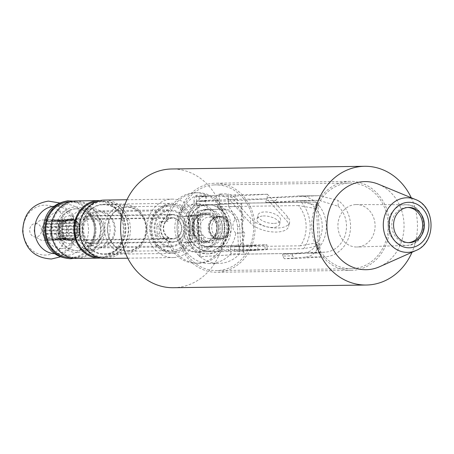 <?xml version="1.0" encoding="UTF-8"?>
<svg xmlns="http://www.w3.org/2000/svg" width="454" height="454" viewBox="0 0 454 454"><rect width="100%" height="100%" fill="white"/><g stroke="black" fill="none" stroke-linecap="round" stroke-linejoin="round"><path stroke-width="0.34" stroke-dasharray="2.27 1.7" d="M378.471 184.222A44.066 38.567 -90.8 0 1 404.043 225.122A44.066 38.567 -90.8 0 1 379.623 266.714M411.267 197.768A59.372 51.966 -90.8 0 1 417.374 222.681A59.372 51.966 -90.8 0 1 412.022 252.259M173.405 287.711A59.372 51.966 89.2 0 0 224.469 225.371A59.372 51.966 89.2 0 0 171.754 168.979M173.956 257.526A29.221 25.577 89.2 0 0 198.143 227.431A29.221 25.577 89.2 0 0 172.174 199.124A29.221 25.577 89.2 0 0 171.203 199.158A29.221 25.577 89.2 0 0 147.017 229.253A29.221 25.577 89.2 0 0 172.985 257.56A29.221 25.577 89.2 0 0 173.956 257.526M105.249 258.508A29.221 25.577 -90.8 0 0 106.219 258.474A29.221 25.577 89.2 0 0 130.4 228.379A29.221 25.577 89.2 0 0 104.431 200.066M105.271 257.412A28.148 24.641 -90.8 0 1 79.337 230.711A28.148 24.641 -90.8 0 1 102.615 201.184A28.148 24.641 89.2 0 1 128.544 227.891A28.148 24.641 89.2 0 1 105.271 257.412M105.254 257.095A27.83 24.357 89.2 0 0 128.289 228.436A27.83 24.357 89.2 0 0 103.557 201.474A27.83 24.357 89.2 0 0 102.632 201.508A27.83 24.357 89.2 0 0 79.598 230.167A27.83 24.357 89.2 0 0 104.329 257.129A27.83 24.357 89.2 0 0 105.254 257.095M97.099 257.106A27.83 24.357 89.2 0 0 99.398 257.197A27.83 24.357 89.2 0 0 100.317 257.163A27.83 24.357 89.2 0 0 123.352 228.504A27.83 24.357 89.2 0 0 98.62 201.542A27.83 24.357 89.2 0 0 97.695 201.576A27.83 24.357 89.2 0 0 96.327 201.695M99.755 200.628A28.755 25.169 -90.8 0 1 124.175 229.02A28.755 25.169 -90.8 0 1 100.561 258.076M76.527 258.445A28.755 25.169 89.2 0 0 77.486 258.411A28.755 25.169 89.2 0 0 101.287 228.793A28.755 25.169 89.2 0 0 75.727 200.935M77.441 257.48A27.83 24.357 89.2 0 0 100.476 228.822A27.83 24.357 89.2 0 0 75.744 201.86A27.83 24.357 89.2 0 0 74.819 201.894A27.83 24.357 89.2 0 0 51.784 230.553A27.83 24.357 89.2 0 0 76.516 257.514A27.83 24.357 89.2 0 0 77.441 257.48M70.171 257.6A27.83 24.357 89.2 0 0 70.461 257.6A27.83 24.357 89.2 0 0 71.386 257.566A27.83 24.357 89.2 0 0 94.421 228.907A27.83 24.357 89.2 0 0 69.683 201.945A27.83 24.357 89.2 0 0 69.394 201.951M72.929 201.15A28.818 25.225 -90.8 0 1 79.632 203.142A28.818 25.225 -90.8 0 1 95.295 229.423A28.818 25.225 -90.8 0 1 80.369 256.124A28.818 25.225 -90.8 0 1 73.724 258.303M409.241 242.674L407.448 242.697A17.627 15.425 89.2 0 1 391.779 225.627A17.627 15.425 89.2 0 1 406.37 207.472A17.627 15.425 -90.8 0 1 406.954 207.45A17.627 15.425 -90.8 0 1 407.851 207.467M408.345 242.657A17.627 15.425 -90.8 0 1 408.033 242.68A17.627 15.425 89.2 0 1 407.448 242.697M355.51 204.578A21.23 18.586 -90.8 0 1 356.504 204.55A21.23 18.586 -90.8 0 1 375.083 225.286A21.23 18.586 -90.8 0 1 357.508 246.987A21.23 18.586 -90.8 0 1 357.099 247.004A21.23 18.586 -90.8 0 1 337.941 226.608A21.23 18.586 -90.8 0 1 355.51 204.578M60.864 224.072L45.837 224.282A10.204 8.932 -90.8 0 1 46.399 223.43L46.433 224.128L63.781 224.032A10.204 8.932 89.2 0 0 62.8 226.245A10.204 8.932 89.2 0 0 62.527 227.267L62.039 227.63L59.343 227.664L59.61 227.306L44.583 227.516A10.204 8.932 -90.8 0 1 44.855 226.495L45.094 227.136L63.038 226.887L62.567 225.632L59.877 225.666A10.669 9.335 89.2 0 1 60.524 224.219L60.864 224.072A10.204 8.932 -90.8 0 1 61.426 223.22L61.625 222.551L63.191 222.528L64.315 222.517L64.343 223.181A10.204 8.932 89.2 0 0 63.781 224.032L63.214 224.18A10.669 9.335 89.2 0 0 62.567 225.632M62.039 227.63A10.669 9.335 89.2 0 0 61.863 229.247L62.26 229.73A10.204 8.932 89.2 0 0 62.312 230.802L62.68 230.246L62.26 229.73A10.204 8.932 89.2 0 1 62.527 227.267L63.038 226.887M45.094 227.136L44.583 227.516M60.524 224.219L62.096 224.197A10.669 9.335 89.2 0 0 61.449 225.649A10.669 9.335 -90.8 0 0 60.915 227.641A10.669 9.335 89.2 0 0 60.745 229.259A10.669 9.335 -90.8 0 0 60.842 231.347A10.669 9.335 89.2 0 0 61.165 232.936A10.669 9.335 -90.8 0 0 61.88 234.86A10.669 9.335 89.2 0 0 62.663 236.228A10.669 9.335 -90.8 0 0 63.912 237.76L62.34 237.782L62.085 237.124A10.204 8.932 -90.8 0 1 61.443 236.335L61.091 236.25A10.669 9.335 89.2 0 1 60.314 234.883L60.257 234.253A10.204 8.932 -90.8 0 1 59.888 233.265L59.593 232.959L62.289 232.919A10.669 9.335 89.2 0 1 61.965 231.33L62.312 230.802A10.204 8.932 89.2 0 0 62.805 233.225A10.204 8.932 89.2 0 0 63.174 234.213A10.204 8.932 89.2 0 0 64.36 236.296L61.091 236.25M62.34 237.782A10.669 9.335 89.2 0 0 63.481 238.764L66.738 238.583A10.204 8.932 89.2 0 0 67.578 239.071A10.204 8.932 89.2 0 0 69.655 239.803A10.204 8.932 89.2 0 0 70.586 239.933A10.204 8.932 89.2 0 0 71.335 239.962A10.204 8.932 89.2 0 0 71.675 239.95A10.204 8.932 89.2 0 0 72.759 239.808A10.204 8.932 89.2 0 0 73.673 239.57A10.204 8.932 89.2 0 0 75.67 238.605A10.204 8.932 89.2 0 0 76.459 238.027A10.204 8.932 89.2 0 0 78.043 236.335A10.204 8.932 89.2 0 0 78.61 235.478A10.204 8.932 89.2 0 0 79.592 233.271A10.204 8.932 89.2 0 0 79.864 232.244A10.204 8.932 89.2 0 0 80.125 229.781A10.204 8.932 89.2 0 0 80.074 228.708A10.204 8.932 89.2 0 0 79.586 226.291A10.204 8.932 89.2 0 0 79.217 225.303A10.204 8.932 89.2 0 0 78.031 223.215A10.204 8.932 89.2 0 0 77.39 222.432A10.204 8.932 89.2 0 0 75.648 220.933A10.204 8.932 89.2 0 0 74.814 220.445A10.204 8.932 89.2 0 0 72.736 219.713L73.219 219.35L70.529 219.39A10.669 9.335 89.2 0 1 71.897 219.867L71.897 220.485L56.869 220.695A10.204 8.932 -90.8 0 1 57.709 221.183L76.215 220.786L57.709 221.183M61.443 236.335L64.36 236.296A10.204 8.932 89.2 0 0 65.001 237.084L65.03 237.743L63.912 237.76A10.669 9.335 89.2 0 0 65.053 238.742A10.669 9.335 -90.8 0 0 66.681 239.695L65.109 239.718L64.661 239.11A10.204 8.932 -90.8 0 1 63.821 238.622L63.481 238.764M65.109 239.718A10.669 9.335 89.2 0 0 66.477 240.2L69.167 240.16A10.669 9.335 89.2 0 1 67.805 239.684L67.334 238.424L66.738 238.583A10.204 8.932 89.2 0 1 65.001 237.084L64.967 236.381M73.219 219.35A10.669 9.335 89.2 0 1 74.587 219.832L73.463 219.849A10.669 9.335 -90.8 0 1 75.097 220.797A10.669 9.335 89.2 0 1 76.238 221.785L74.666 221.807L74.473 222.471L59.446 222.681A10.204 8.932 -90.8 0 1 60.087 223.464L77.424 223.13L77.356 221.768L76.238 221.785A10.669 9.335 -90.8 0 1 77.486 223.317L78.604 223.3A10.669 9.335 89.2 0 1 79.388 224.668L78.264 224.685A10.669 9.335 -90.8 0 1 78.979 226.608L80.103 226.591A10.669 9.335 89.2 0 1 80.426 228.18L79.302 228.197A10.669 9.335 -90.8 0 1 79.405 230.286L80.523 230.269A10.669 9.335 89.2 0 1 80.352 231.886L79.229 231.903A10.669 9.335 -90.8 0 1 78.695 233.895A10.669 9.335 89.2 0 1 78.054 235.348L60.666 235.728A10.204 8.932 -90.8 0 1 60.098 236.585L60.064 235.887L78.009 235.637L79.172 235.331L78.054 235.348A10.669 9.335 -90.8 0 1 76.953 237.011A10.669 9.335 89.2 0 1 75.914 238.123L58.515 238.276A10.204 8.932 -90.8 0 1 57.726 238.855L57.902 238.185L75.914 238.123A10.669 9.335 -90.8 0 1 74.382 239.258L75.5 239.241A10.669 9.335 89.2 0 1 74.189 239.871L73.066 239.888A10.669 9.335 -90.8 0 1 71.284 240.353A10.669 9.335 -90.8 0 1 70.222 240.438A10.669 9.335 -90.8 0 1 69.859 240.438L68.293 240.455L67.669 239.973A10.204 8.932 -90.8 0 1 66.738 239.843L66.477 240.2M68.293 240.455A10.669 9.335 89.2 0 0 68.65 240.461A10.669 9.335 89.2 0 0 69.008 240.45A10.669 9.335 89.2 0 0 69.717 240.376L72.407 240.336A10.669 9.335 89.2 0 1 71.698 240.41A10.669 9.335 89.2 0 1 71.34 240.421L172.73 239.008A10.669 9.335 89.2 0 0 173.082 238.997A10.669 9.335 89.2 0 0 181.912 228.01A10.669 9.335 89.2 0 0 172.429 217.676A10.669 9.335 89.2 0 0 172.077 217.687A10.669 9.335 89.2 0 0 163.247 228.674A10.669 9.335 89.2 0 0 172.73 239.008M70.728 243.667A13.915 12.179 -90.8 0 1 57.913 230.467A13.915 12.179 -90.8 0 1 69.417 215.877A13.915 12.179 -90.8 0 1 82.236 229.077A13.915 12.179 -90.8 0 1 70.728 243.667M68.713 219.129A10.669 9.335 89.2 0 0 68.355 219.129A10.669 9.335 89.2 0 0 67.998 219.14A10.669 9.335 89.2 0 0 67.288 219.208L68.86 219.191A10.669 9.335 -90.8 0 1 69.922 219.106A10.669 9.335 -90.8 0 1 70.285 219.106L68.713 219.129L68.889 219.617L53.856 219.827A10.204 8.932 -90.8 0 1 54.792 219.963L54.276 220.343L72.22 220.094L72.736 219.713A10.204 8.932 89.2 0 0 71.8 219.577L72.22 220.094M65.802 219.98L50.774 220.19A10.204 8.932 -90.8 0 1 51.688 219.952L51.319 220.508L69.263 220.258L69.632 219.702A10.204 8.932 89.2 0 0 68.719 219.94L65.507 219.674L65.802 219.98A10.204 8.932 -90.8 0 1 66.715 219.742L67.288 219.208M65.507 219.674A10.669 9.335 89.2 0 0 64.196 220.309L66.886 220.275L66.721 220.905A10.204 8.932 89.2 0 0 65.932 221.49L65.353 221.404A10.669 9.335 89.2 0 0 64.315 222.517M65.353 221.404L63.015 221.529A10.204 8.932 -90.8 0 1 63.804 220.945L64.196 220.309M62.663 221.444A10.669 9.335 89.2 0 0 61.625 222.551M59.61 227.306A10.204 8.932 -90.8 0 1 59.883 226.285L59.877 225.666M59.343 227.664A10.669 9.335 89.2 0 0 59.173 229.281L61.863 229.247M61.965 231.33L59.275 231.37L59.395 230.842A10.204 8.932 -90.8 0 1 59.349 229.769L59.173 229.281M59.275 231.37A10.669 9.335 89.2 0 0 59.593 232.959M71.897 220.485A10.204 8.932 -90.8 0 1 72.736 220.973M74.473 222.471A10.204 8.932 -90.8 0 1 75.114 223.254L60.087 223.464M76.692 224.707A10.669 9.335 89.2 0 0 75.914 223.334L77.486 223.317A10.669 9.335 89.2 0 1 78.264 224.685L76.692 224.707L76.3 225.343L61.273 225.553A10.204 8.932 -90.8 0 1 61.642 226.54L61.091 226.223L79.036 225.973L80.103 226.591M76.3 225.343A10.204 8.932 -90.8 0 1 76.669 226.33L61.642 226.54M77.73 228.22A10.669 9.335 89.2 0 0 77.413 226.631L78.979 226.608A10.669 9.335 89.2 0 1 79.302 228.197L77.73 228.22L77.157 228.754L62.13 228.958A10.204 8.932 -90.8 0 1 62.181 230.03L61.761 229.52L79.705 229.27L80.523 230.269M77.157 228.754A10.204 8.932 -90.8 0 1 77.208 229.82L62.181 230.03M77.662 231.92A10.669 9.335 89.2 0 0 77.833 230.303L79.405 230.286A10.669 9.335 89.2 0 1 79.229 231.903L76.947 232.283L61.92 232.493A10.204 8.932 -90.8 0 1 61.648 233.521L61.409 232.874L79.354 232.624L79.819 233.884A10.669 9.335 89.2 0 1 79.172 235.331M76.947 232.283A10.204 8.932 -90.8 0 1 76.675 233.311L61.648 233.521M75.693 235.518A10.204 8.932 -90.8 0 1 75.126 236.375L60.098 236.585M73.542 238.066A10.204 8.932 -90.8 0 1 72.753 238.645L57.726 238.855M71.499 239.911A10.669 9.335 89.2 0 0 72.81 239.275L74.382 239.258A10.669 9.335 89.2 0 1 73.066 239.888L55.729 239.82A10.204 8.932 -90.8 0 1 54.815 240.058L55.178 239.502L73.122 239.252L72.407 240.336M70.756 239.61A10.204 8.932 -90.8 0 1 69.842 239.848L54.815 240.058M68.889 219.617A10.204 8.932 -90.8 0 1 69.82 219.753L54.792 219.963M62.085 237.124L47.057 237.334A10.204 8.932 -90.8 0 1 46.416 236.545M59.888 233.265L44.861 233.475L45.406 233.793L45.23 234.463A10.204 8.932 -90.8 0 1 44.861 233.475M60.257 234.253L45.23 234.463M59.395 230.842L44.367 231.052A10.204 8.932 -90.8 0 1 44.316 229.979L44.736 230.496L62.68 230.246M59.349 229.769L44.316 229.979M64.661 239.11L49.634 239.32A10.204 8.932 -90.8 0 1 48.794 238.832L67.334 238.424M63.821 238.622L48.794 238.832M67.669 239.973L52.641 240.183A10.204 8.932 -90.8 0 1 51.711 240.053L52.221 239.672L70.166 239.423L69.167 240.16M66.738 239.843L51.711 240.053M66.715 219.742L51.688 219.952M63.015 221.529L47.988 221.739A10.204 8.932 -90.8 0 1 48.777 221.155L48.595 221.824L66.539 221.575L66.721 220.905A10.204 8.932 89.2 0 1 68.719 219.94L69.263 220.258M63.804 220.945L48.777 221.155M61.426 223.22L46.399 223.43M59.883 226.285L44.855 226.495M69.842 239.848L69.717 240.376M72.753 238.645L72.81 239.275M74.343 238.146A10.669 9.335 89.2 0 0 75.381 237.033L78.077 236.999L78.009 235.637M75.126 236.375L75.381 237.033M76.482 235.371A10.669 9.335 89.2 0 0 77.129 233.918L79.819 233.884M76.675 233.311L77.129 233.918M77.208 229.82L77.833 230.303M76.669 226.33L77.413 226.631M75.114 223.254L75.914 223.334M74.666 221.807A10.669 9.335 89.2 0 0 73.525 220.82M69.82 219.753L70.529 219.39M54.276 220.343L53.856 219.827M71.897 219.867L73.463 219.849A10.669 9.335 89.2 0 0 72.101 219.367A10.669 9.335 -90.8 0 0 70.285 219.106L71.409 219.095L71.8 219.577A10.204 8.932 89.2 0 0 71.051 219.554A10.204 8.932 89.2 0 0 70.716 219.566A10.204 8.932 89.2 0 0 69.632 219.702L69.978 219.174L68.86 219.191A10.669 9.335 -90.8 0 0 67.079 219.657A10.669 9.335 89.2 0 0 65.768 220.286A10.669 9.335 -90.8 0 0 64.235 221.421A10.669 9.335 89.2 0 0 63.191 222.528A10.669 9.335 -90.8 0 0 62.096 224.197L63.214 224.18M51.319 220.508L50.774 220.19M48.595 221.824L47.988 221.739M64.377 223.879L64.343 223.181A10.204 8.932 89.2 0 1 65.932 221.49L66.539 221.575M46.433 224.128L45.837 224.282M172.1 218.153A10.204 8.932 89.2 0 0 163.656 228.663A10.204 8.932 89.2 0 0 172.724 238.549A10.204 8.932 89.2 0 0 173.059 238.537A10.204 8.932 89.2 0 0 181.504 228.027A10.204 8.932 89.2 0 0 172.435 218.141A10.204 8.932 89.2 0 0 172.1 218.153M67.805 239.684L66.681 239.695A10.669 9.335 89.2 0 0 68.049 240.177A10.669 9.335 -90.8 0 0 69.859 240.438L70.983 240.421L70.166 239.423M70.983 240.421A10.669 9.335 89.2 0 0 71.34 240.421M77.032 238.106A10.669 9.335 89.2 0 0 78.077 236.999M77.356 221.768A10.669 9.335 89.2 0 0 76.215 220.786M71.409 219.095A10.669 9.335 89.2 0 0 71.045 219.089A10.669 9.335 89.2 0 0 70.693 219.1A10.669 9.335 89.2 0 0 69.978 219.174M68.202 219.64A10.669 9.335 89.2 0 0 66.886 220.275M60.314 234.883L63.004 234.843A10.669 9.335 89.2 0 0 63.781 236.216M65.03 237.743A10.669 9.335 89.2 0 0 66.171 238.73M52.221 239.672L52.641 240.183M55.178 239.502L55.729 239.82M74.189 239.871L73.122 239.252M75.846 237.936L75.5 239.241M57.902 238.185L58.515 238.276M60.064 235.887L60.666 235.728M61.409 232.874L61.92 232.493M80.352 231.886L79.354 232.624M61.761 229.52L62.13 228.958M80.426 228.18L79.705 229.27M61.091 226.223L61.273 225.553M79.388 224.668L79.036 225.973M77.424 223.13L78.604 223.3M59.48 223.379L59.446 222.681M63.004 234.843L63.35 233.543L45.406 233.793M63.35 233.543L62.289 232.919M44.736 230.496L44.367 231.052M49.39 238.673L49.634 239.32M47.023 236.63L47.057 237.334M74.587 219.832L75.052 221.087M57.108 221.336L56.869 220.695M50.525 219.844A10.204 8.932 -90.8 0 1 50.865 219.832A10.204 8.932 -90.8 0 1 59.934 229.718A10.204 8.932 -90.8 0 1 51.489 240.228A10.204 8.932 -90.8 0 1 51.149 240.24A10.204 8.932 -90.8 0 1 42.08 230.354A10.204 8.932 -90.8 0 1 50.525 219.844M42.676 219.957A10.204 8.932 -90.8 0 1 43.017 219.946A10.204 8.932 -90.8 0 1 52.085 229.826A10.204 8.932 -90.8 0 1 43.635 240.336A10.204 8.932 -90.8 0 1 43.3 240.348A10.204 8.932 -90.8 0 1 34.232 230.467A10.204 8.932 -90.8 0 1 42.676 219.957M171.924 214.447A13.915 12.179 89.2 0 0 160.41 228.776A13.915 12.179 89.2 0 0 172.775 242.26A13.915 12.179 89.2 0 0 173.235 242.243A13.915 12.179 89.2 0 0 184.75 227.908A13.915 12.179 89.2 0 0 172.384 214.43A13.915 12.179 89.2 0 0 171.924 214.447M171.947 214.912A13.45 11.776 89.2 0 0 160.812 228.765A13.45 11.776 89.2 0 0 172.77 241.795A13.45 11.776 89.2 0 0 173.212 241.778A13.45 11.776 89.2 0 0 184.347 227.925A13.45 11.776 89.2 0 0 172.389 214.895A13.45 11.776 89.2 0 0 171.947 214.912M92.485 243.367A13.915 12.179 -90.8 0 1 92.026 243.384A13.915 12.179 -90.8 0 1 79.66 229.9A13.915 12.179 -90.8 0 1 91.175 215.571A13.915 12.179 -90.8 0 1 91.634 215.554A13.915 12.179 -90.8 0 1 104 229.037A13.915 12.179 -90.8 0 1 92.485 243.367M92.815 250.313A20.873 18.268 89.2 0 0 110.089 228.816A20.873 18.268 89.2 0 0 91.538 208.596A20.873 18.268 89.2 0 0 90.845 208.624A20.873 18.268 89.2 0 0 73.571 230.121A20.873 18.268 89.2 0 0 92.122 250.341A20.873 18.268 89.2 0 0 92.815 250.313M87.656 250.387A20.873 18.268 89.2 0 0 104.931 228.89A20.873 18.268 89.2 0 0 86.379 208.67A20.873 18.268 89.2 0 0 85.687 208.692A20.873 18.268 89.2 0 0 68.412 230.189A20.873 18.268 89.2 0 0 86.964 250.409A20.873 18.268 89.2 0 0 87.656 250.387M88.15 213.295A16.236 14.21 -90.8 0 1 103.103 228.697A16.236 14.21 -90.8 0 1 89.676 245.722A16.236 14.21 89.2 0 1 74.723 230.32A16.236 14.21 89.2 0 1 88.15 213.295M88.28 216.076A13.45 11.776 89.2 0 0 77.146 229.928A13.45 11.776 89.2 0 0 89.103 242.958A13.45 11.776 89.2 0 0 89.546 242.941A13.45 11.776 89.2 0 0 100.68 229.088A13.45 11.776 89.2 0 0 88.729 216.059A13.45 11.776 89.2 0 0 88.28 216.076M77.197 252.384A22.728 19.891 -90.8 0 1 56.262 230.825A22.728 19.891 -90.8 0 1 75.058 206.99A22.728 19.891 -90.8 0 1 95.993 228.549A22.728 19.891 -90.8 0 1 77.197 252.384M76.045 208.829A20.873 18.268 89.2 0 0 58.77 230.326A20.873 18.268 89.2 0 0 77.316 250.546A20.873 18.268 89.2 0 0 78.009 250.523A20.873 18.268 89.2 0 0 95.283 229.026A20.873 18.268 89.2 0 0 76.737 208.806A20.873 18.268 89.2 0 0 76.045 208.829M75.148 208.84A20.873 18.268 89.2 0 0 57.868 230.337A20.873 18.268 89.2 0 0 76.42 250.557A20.873 18.268 89.2 0 0 77.112 250.534A20.873 18.268 89.2 0 0 94.387 229.037A20.873 18.268 89.2 0 0 75.841 208.817A20.873 18.268 89.2 0 0 75.148 208.84M217.858 195.254A4.636 2.242 -93.3 0 1 217.909 195.254L267.417 194.244L267.037 198.886L286.553 220.661A20.873 9.466 13 0 1 288.642 226.415A20.873 9.466 13 0 1 272.008 231.886A20.873 9.466 13 0 1 250.063 222.755L230.547 200.98L199.255 201.411L206.553 200.997L196.236 201.139L235.739 199.323L267.037 198.886L230.547 200.98L230.933 196.338L199.034 196.781L206.332 196.366L196.014 196.508A4.636 2.242 86.7 0 0 195.969 196.508L217.858 195.254A4.636 2.242 -93.3 0 0 215.883 199.919L193.989 201.173A4.636 2.242 86.7 0 1 195.969 196.508M267.417 194.244L287.484 216.632A20.873 9.466 -167 0 1 289.578 222.386A20.873 9.466 -167 0 1 272.939 227.857A20.873 9.466 -167 0 1 251 218.726L230.933 196.338L267.417 194.244M263.178 215.985A11.594 5.261 -167 0 1 274.755 218.459A11.594 5.261 -167 0 1 279.607 224.321A11.594 5.261 -167 0 1 273.439 227.431A11.594 5.261 -167 0 1 261.862 224.957A11.594 5.261 -167 0 1 257.009 219.095A11.594 5.261 -167 0 1 263.178 215.985M235.524 194.692L235.739 199.323M274.369 223.402A11.594 5.261 13 0 0 280.538 220.292A11.594 5.261 13 0 0 275.686 214.43A11.594 5.261 13 0 0 264.109 211.956A11.594 5.261 13 0 0 257.946 215.065A11.594 5.261 13 0 0 262.792 220.928A11.594 5.261 13 0 0 274.369 223.402M199.034 196.781L199.255 201.411M206.332 196.366L206.553 200.997M193.989 201.173L194.21 205.776L196.451 205.741L196.236 201.139M194.21 205.776A25.974 22.734 89.2 0 0 184.415 235.121A25.974 22.734 89.2 0 0 206.587 253.848L208.829 253.814A25.974 22.734 -90.8 0 0 230.672 233.521A25.974 22.734 -90.8 0 0 218.34 204.487L218.124 199.885M208.829 253.814A25.974 22.734 -90.8 0 1 186.656 235.087A25.974 22.734 -90.8 0 1 196.451 205.741M207.376 204.68A23.194 20.299 89.2 0 0 188.183 228.566A23.194 20.299 89.2 0 0 208.789 251.034A23.194 20.299 89.2 0 0 209.561 251.005A23.194 20.299 89.2 0 0 228.754 227.119A23.194 20.299 89.2 0 0 208.148 204.652A23.194 20.299 89.2 0 0 207.376 204.68M218.34 204.487L216.098 204.521L215.883 199.919M228.226 195.107L228.441 199.743M206.587 253.848A25.974 22.734 89.2 0 0 228.43 233.555A25.974 22.734 89.2 0 0 216.098 204.521M205.35 209.345A18.552 16.242 -90.8 0 1 205.968 209.322A18.552 16.242 -90.8 0 1 222.454 227.295A18.552 16.242 -90.8 0 1 207.098 246.403A18.552 16.242 -90.8 0 1 206.485 246.426A18.552 16.242 -90.8 0 1 189.993 228.453A18.552 16.242 -90.8 0 1 205.35 209.345M207.143 209.322A18.552 16.242 -90.8 0 1 207.762 209.3A18.552 16.242 -90.8 0 1 224.248 227.272A18.552 16.242 -90.8 0 1 208.891 246.38A18.552 16.242 -90.8 0 1 208.278 246.403A18.552 16.242 -90.8 0 1 191.792 228.43A18.552 16.242 -90.8 0 1 207.143 209.322M209.112 251.011A23.194 20.299 89.2 0 0 228.305 227.125A23.194 20.299 89.2 0 0 207.694 204.663A23.194 20.299 89.2 0 0 206.928 204.686A23.194 20.299 89.2 0 0 187.735 228.572A23.194 20.299 89.2 0 0 208.341 251.039A23.194 20.299 89.2 0 0 209.112 251.011M99.88 247.901A18.552 16.242 89.2 0 0 115.237 228.793A18.552 16.242 89.2 0 0 98.751 210.815A18.552 16.242 89.2 0 0 98.132 210.838A18.552 16.242 89.2 0 0 82.776 229.945A18.552 16.242 89.2 0 0 99.267 247.918A18.552 16.242 89.2 0 0 99.88 247.901M99.84 246.97A17.627 15.425 89.2 0 0 114.425 228.822A17.627 15.425 89.2 0 0 98.762 211.746A17.627 15.425 89.2 0 0 98.177 211.763A17.627 15.425 89.2 0 0 83.587 229.917A17.627 15.425 89.2 0 0 99.256 246.993A17.627 15.425 89.2 0 0 99.84 246.97M171.169 245.977A17.627 15.425 89.2 0 0 185.754 227.829A17.627 15.425 89.2 0 0 170.091 210.752A17.627 15.425 89.2 0 0 169.507 210.769A17.627 15.425 89.2 0 0 154.916 228.924A17.627 15.425 89.2 0 0 170.585 246A17.627 15.425 89.2 0 0 171.169 245.977M171.209 246.902A18.552 16.242 89.2 0 0 186.566 227.794A18.552 16.242 89.2 0 0 170.08 209.822A18.552 16.242 89.2 0 0 169.461 209.844A18.552 16.242 89.2 0 0 154.105 228.952A18.552 16.242 89.2 0 0 170.596 246.925A18.552 16.242 89.2 0 0 171.209 246.902M171.385 250.608A22.263 19.488 89.2 0 0 189.812 227.681A22.263 19.488 89.2 0 0 170.029 206.11A22.263 19.488 89.2 0 0 169.285 206.139A22.263 19.488 89.2 0 0 150.859 229.066A22.263 19.488 89.2 0 0 170.647 250.636A22.263 19.488 89.2 0 0 171.385 250.608M127.869 251.215A22.263 19.488 89.2 0 0 146.296 228.288A22.263 19.488 89.2 0 0 126.513 206.718A22.263 19.488 89.2 0 0 125.775 206.746A22.263 19.488 89.2 0 0 107.348 229.673A22.263 19.488 89.2 0 0 127.131 251.244A22.263 19.488 89.2 0 0 127.869 251.215M149.661 229.559A23.653 20.702 89.2 0 0 170.159 252.027A23.653 20.702 89.2 0 0 191.015 227.187A23.653 20.702 89.2 0 0 169.501 204.737A23.653 20.702 89.2 0 0 149.661 229.559M193.308 227.153A23.716 20.759 -90.8 0 1 172.401 252.061A23.716 20.759 -90.8 0 1 151.852 229.531A23.716 20.759 -90.8 0 1 171.743 204.641A23.716 20.759 -90.8 0 1 193.308 227.153M173.757 253.36A25.049 21.923 89.2 0 0 194.488 227.562A25.049 21.923 89.2 0 0 172.231 203.301A25.049 21.923 89.2 0 0 171.402 203.33A25.049 21.923 89.2 0 0 150.671 229.122A25.049 21.923 89.2 0 0 172.929 253.389A25.049 21.923 89.2 0 0 173.757 253.36M105.124 254.314A25.049 21.923 89.2 0 0 125.854 228.521A25.049 21.923 89.2 0 0 103.591 204.255A25.049 21.923 89.2 0 0 102.763 204.283A25.049 21.923 89.2 0 0 82.032 230.082A25.049 21.923 89.2 0 0 104.289 254.342A25.049 21.923 89.2 0 0 105.124 254.314M102.786 204.748A24.584 21.52 89.2 0 0 82.446 230.286A24.584 21.52 89.2 0 0 104.67 253.871A24.584 21.52 89.2 0 0 105.101 253.854A24.584 21.52 89.2 0 0 125.452 228.754A24.584 21.52 89.2 0 0 103.983 204.72A24.584 21.52 89.2 0 0 102.786 204.748M125.73 204.856A24.141 21.134 89.2 0 1 146.812 228.458A24.141 21.134 89.2 0 1 126.825 253.111A24.141 21.134 -90.8 0 1 126.399 253.128A24.141 21.134 -90.8 0 1 104.579 229.962A24.141 21.134 -90.8 0 1 124.549 204.885A24.141 21.134 89.2 0 1 125.73 204.856L103.983 204.72M127.846 250.756A21.798 19.079 89.2 0 0 145.876 227.891A21.798 19.079 89.2 0 0 125.798 207.211A21.798 19.079 89.2 0 0 107.768 230.076A21.798 19.079 89.2 0 0 127.846 250.756M305.763 257.083C309.917 256.765 313.629 254.393 316.898 249.967A30.611 26.797 89.2 0 0 320.632 245.535L317.437 242.663A25.974 22.734 89.2 0 0 322.238 225.275A25.974 22.734 89.2 0 0 315.825 208.528L318.736 205.304A30.611 26.797 89.2 0 0 299.107 195.963A30.611 26.797 89.2 0 0 298.091 196.003L267.639 197.745L278.098 197.603L275.663 200.503L275.748 202.353L319.031 200.328L338.264 206.298L337.986 200.356A30.611 26.797 -90.8 0 1 350.516 224.702A30.611 26.797 -90.8 0 1 325.2 256.811L305.763 257.083L284.295 258.701L294.742 258.559L325.2 256.811M298.091 196.003L317.692 195.725L278.098 197.603M284.295 258.701L282.768 256.028L292.637 255.891A46.382 40.599 89.2 0 0 294.742 258.559M267.639 197.745A46.382 40.599 89.2 0 0 265.794 200.64L275.663 200.503M282.768 256.028L282.683 254.178L305.542 252.452C309.895 252.112 313.583 249.229 316.608 243.804L316.898 249.967M338.264 206.298A25.974 22.734 89.2 0 1 346.464 224.934A25.974 22.734 89.2 0 1 324.985 252.18L292.552 254.036L292.637 255.891M292.552 254.036L282.683 254.178M317.914 200.362L298.312 200.634A25.974 22.734 -90.8 0 1 299.175 200.606A25.974 22.734 -90.8 0 1 315.825 208.528L298.55 205.588A30.611 26.797 89.2 0 1 306.104 225.32A30.611 26.797 89.2 0 1 300.446 245.818L317.437 242.663A25.974 22.734 -90.8 0 1 316.608 243.804M220.264 203.494L301.462 202.365L318.736 205.304A30.611 26.797 -90.8 0 1 326.29 225.042A30.611 26.797 -90.8 0 1 320.632 245.535L303.647 248.69L222.449 249.819A35.253 30.855 -90.8 0 1 198.642 263.235A35.253 30.855 -90.8 0 1 168.61 238.044L166.368 238.072A35.253 30.855 89.2 0 0 196.4 263.269A35.253 30.855 89.2 0 0 226.716 226.251A35.253 30.855 89.2 0 0 195.419 192.768A35.253 30.855 89.2 0 0 165.579 221.393L167.821 221.365A35.253 30.855 -90.8 0 1 197.66 192.74A35.253 30.855 -90.8 0 1 220.264 203.494L217.352 206.718A30.611 26.797 -90.8 0 1 224.906 226.455A30.611 26.797 -90.8 0 1 219.248 246.948L222.449 249.819M317.692 195.725L319.014 195.685L337.986 200.356M298.312 200.634L265.879 202.49L265.794 200.64M275.748 202.353L265.879 202.49M298.55 205.588L217.352 206.718M300.446 245.818L219.248 246.948M301.462 202.365A35.253 30.855 -90.8 0 1 310.161 225.093A35.253 30.855 -90.8 0 1 303.647 248.69M168.61 238.044L163.678 238.322A4.636 4.058 -90.8 0 1 163.525 238.327A4.636 4.058 -90.8 0 1 159.405 233.923L159.059 226.512A4.636 4.058 -90.8 0 1 162.89 221.648L160.648 221.677A4.636 4.058 89.2 0 0 156.812 226.546L157.163 233.958A4.636 4.058 89.2 0 0 161.284 238.361A4.636 4.058 89.2 0 0 161.437 238.356L166.368 238.072M160.648 221.677L165.579 221.393M216.989 226.813A24.119 21.111 -90.8 0 1 196.242 252.135A24.119 21.111 -90.8 0 1 174.824 229.225A24.119 21.111 -90.8 0 1 195.572 203.903A24.119 21.111 -90.8 0 1 216.989 226.813M167.821 221.365L162.89 221.648M219.231 226.779A24.119 21.111 89.2 0 0 197.813 203.869A24.119 21.111 89.2 0 0 177.071 229.196A24.119 21.111 89.2 0 0 198.489 252.106A24.119 21.111 89.2 0 0 219.231 226.779M189.868 242.345L180.896 242.47L189.704 241.965L188.484 216.025L179.676 216.53A35.713 31.258 89.2 0 1 196.446 195.254L205.418 195.129A35.713 31.258 -90.8 0 0 188.648 216.405L197.456 215.9L198.676 241.84L189.868 242.345A35.713 31.258 -90.8 0 0 218.834 263.416L209.862 263.541A35.713 31.258 89.2 0 0 230.916 253.797L239.888 253.673L239.547 246.499A30.611 26.797 -90.8 0 0 244.746 232.987A9.279 8.121 89.2 0 1 244.11 219.435A30.611 26.797 -90.8 0 0 237.669 206.587L237.328 199.419A35.713 31.258 -90.8 0 0 228.124 193.83L228.595 203.891L205.895 205.197L205.418 195.129M179.676 216.53L188.648 216.405M239.888 253.673A35.713 31.258 -90.8 0 1 218.834 263.416M217.835 217.052A10.669 9.335 89.2 0 0 209.005 228.039A10.669 9.335 89.2 0 0 218.488 238.373A10.669 9.335 89.2 0 0 218.839 238.361A10.669 9.335 89.2 0 0 227.67 227.375A10.669 9.335 89.2 0 0 218.187 217.04A10.669 9.335 89.2 0 0 217.835 217.052M189.704 241.965L198.676 241.84M197.456 215.9L188.484 216.025M180.896 242.47A35.713 31.258 89.2 0 0 209.862 263.541M230.916 253.797L230.575 246.624L239.547 246.499M230.575 246.624A30.611 26.797 89.2 0 0 235.774 233.112L244.746 232.987M235.774 233.112A9.279 8.121 -90.8 0 1 235.138 219.56L244.11 219.435M235.138 219.56A30.611 26.797 89.2 0 0 228.697 206.712L237.669 206.587M228.697 206.712L228.356 199.544L237.328 199.419M228.356 199.544A35.713 31.258 89.2 0 0 219.151 193.954L228.124 193.83M196.446 195.254L196.923 205.322L228.595 203.891M219.623 204.016L219.151 193.954M196.923 205.322L205.895 205.197M208.664 213.005A14.84 12.99 -90.8 0 1 209.158 212.988A14.84 12.99 -90.8 0 1 222.347 227.369A14.84 12.99 -90.8 0 1 210.066 242.657A14.84 12.99 -90.8 0 1 209.572 242.674A14.84 12.99 -90.8 0 1 196.383 228.294A14.84 12.99 -90.8 0 1 208.664 213.005M204.243 214.458A13.45 11.776 89.2 0 0 193.115 228.311A13.45 11.776 89.2 0 0 205.066 241.346A13.45 11.776 89.2 0 0 205.514 241.329A13.45 11.776 89.2 0 0 216.643 227.477A13.45 11.776 89.2 0 0 204.692 214.441A13.45 11.776 89.2 0 0 204.243 214.458M209.776 241.267A13.45 11.776 -90.8 0 1 209.328 241.284A13.45 11.776 -90.8 0 1 197.377 228.254A13.45 11.776 -90.8 0 1 208.505 214.401A13.45 11.776 -90.8 0 1 208.953 214.384A13.45 11.776 -90.8 0 1 220.905 227.414A13.45 11.776 -90.8 0 1 209.776 241.267M209.646 238.486A10.669 9.335 -90.8 0 1 209.288 238.503A10.669 9.335 -90.8 0 1 199.811 228.169A10.669 9.335 -90.8 0 1 208.636 217.182A10.669 9.335 -90.8 0 1 208.993 217.165A10.669 9.335 -90.8 0 1 218.47 227.499A10.669 9.335 -90.8 0 1 209.646 238.486M218.686 216.115A11.594 10.147 89.2 0 0 209.09 228.056A11.594 10.147 89.2 0 0 219.396 239.286A11.594 10.147 89.2 0 0 219.781 239.275A11.594 10.147 89.2 0 0 229.378 227.335A11.594 10.147 89.2 0 0 219.072 216.098A11.594 10.147 89.2 0 0 218.686 216.115M218.885 239.286A11.594 10.147 -90.8 0 1 218.499 239.303A11.594 10.147 -90.8 0 1 208.193 228.067A11.594 10.147 -90.8 0 1 217.789 216.127A11.594 10.147 -90.8 0 1 218.175 216.11A11.594 10.147 -90.8 0 1 228.481 227.346A11.594 10.147 -90.8 0 1 218.885 239.286M197.87 205.696L240.847 203.233L317.834 202.087L241.568 203.148L196.974 205.707L197.87 205.696L200.276 256.652L243.248 254.189L240.847 203.233M241.568 203.148L243.974 254.109L199.38 256.663L196.974 205.707M199.38 256.663L200.276 256.652M243.248 254.189L320.235 253.043L243.974 254.109M318.612 253.139L316.211 202.183M320.235 253.043L317.834 202.087M190.05 235.683L198.994 235.359L198.035 214.975L202.58 214.81L189.085 215.298L190.05 235.683L203.54 235.195L204.107 247.237L228.424 246.897A20.901 0.386 177.3 0 0 251.891 245.96A20.901 0.386 177.3 0 0 267.009 244.876A20.901 0.386 177.3 0 0 264.909 244.808L240.597 245.149L204.107 247.237M193.937 235.45L192.978 215.071L200.276 214.941L201.241 235.325L198.994 235.359L203.54 235.195M192.978 215.071L189.085 215.298M202.58 214.81A4.636 4.058 -90.8 0 1 206.417 209.947L222.63 209.016A18.552 16.242 -90.8 0 1 223.249 208.993A18.552 16.242 -90.8 0 1 239.723 226.62L240.597 245.149M231.205 227.102A11.134 9.744 89.2 0 0 221.325 216.53A11.134 9.744 89.2 0 0 211.746 228.22A11.134 9.744 89.2 0 0 221.631 238.793A11.134 9.744 89.2 0 0 231.205 227.102M256.26 245.279L234.542 246.409L256.26 245.279M200.333 214.844A4.636 4.058 89.2 0 1 204.169 209.975L220.389 209.05A18.552 16.242 89.2 0 1 221.002 209.027A18.552 16.242 89.2 0 1 237.476 226.648L238.35 245.177A4.636 2.242 -93.3 0 0 240.813 249.779L265.13 249.439L264.909 244.808M238.35 245.177L201.865 247.271A4.636 2.242 86.7 0 0 204.328 251.868L228.64 251.533A20.901 0.386 -2.7 0 0 252.112 250.591A20.901 0.386 -2.7 0 0 267.224 249.507A20.901 0.386 -2.7 0 0 265.13 249.439M236.211 251.073L257.929 249.95L236.211 251.073M228.64 251.533L228.424 246.897M201.865 247.271L201.298 235.223M209.504 228.254A11.134 9.744 -90.8 0 1 219.078 216.564A11.134 9.744 -90.8 0 1 228.964 227.136A11.134 9.744 -90.8 0 1 219.39 238.827A11.134 9.744 -90.8 0 1 209.504 228.254M352.775 270.334A44.526 38.976 -90.8 0 1 351.294 270.385A44.526 38.976 -90.8 0 1 311.722 227.25A44.526 38.976 -90.8 0 1 348.581 181.39A44.526 38.976 -90.8 0 1 350.057 181.339A44.526 38.976 -90.8 0 1 389.628 224.475A44.526 38.976 -90.8 0 1 352.775 270.334M352.696 268.666A42.858 37.512 89.2 0 0 388.17 224.526A42.858 37.512 89.2 0 0 350.079 183.007A42.858 37.512 89.2 0 0 348.655 183.058A42.858 37.512 89.2 0 0 313.186 227.199A42.858 37.512 89.2 0 0 351.271 268.717A42.858 37.512 89.2 0 0 352.696 268.666M213.999 183.268A44.526 38.976 89.2 0 0 177.145 229.122A44.526 38.976 89.2 0 0 216.717 272.264A44.526 38.976 89.2 0 0 218.192 272.207A44.526 38.976 89.2 0 0 255.046 226.353A44.526 38.976 89.2 0 0 215.474 183.212A44.526 38.976 89.2 0 0 213.999 183.268M214.078 184.931A42.858 37.512 -90.8 0 1 215.497 184.886A42.858 37.512 -90.8 0 1 253.587 226.404A42.858 37.512 -90.8 0 1 218.113 270.539A42.858 37.512 -90.8 0 1 216.689 270.59A42.858 37.512 -90.8 0 1 178.604 229.071A42.858 37.512 -90.8 0 1 214.078 184.931M415.228 199.402A27.302 23.897 -90.8 0 1 431.073 224.741A27.302 23.897 -90.8 0 1 415.943 250.512M67.447 255.233A25.441 22.269 -90.8 0 1 44.01 231.097A25.441 22.269 -90.8 0 1 65.053 204.413A25.441 22.269 -90.8 0 1 88.485 228.549A25.441 22.269 -90.8 0 1 67.447 255.233M53.799 206.315A23.727 20.765 -90.8 0 1 54.253 206.281A23.727 20.765 -90.8 0 1 76.107 228.788A23.727 20.765 -90.8 0 1 56.489 253.673A23.727 20.765 -90.8 0 1 54.457 253.673M46.149 255.057A24.964 21.854 -90.8 0 1 23.148 231.37A24.964 21.854 -90.8 0 1 43.794 205.185A24.964 21.854 -90.8 0 1 66.795 228.873A24.964 21.854 -90.8 0 1 46.149 255.057M35.281 223.499A6.759 5.919 -90.8 0 1 41.507 229.911A6.759 5.919 -90.8 0 1 35.917 237.005A6.759 5.919 -90.8 0 1 29.692 230.592A6.759 5.919 -90.8 0 1 35.281 223.499M356.504 204.55L405.865 204.754C429.37 204.124 428.934 246.045 406.841 245.41L406.432 245.427A20.339 17.802 89.2 0 1 388.079 225.888A20.339 17.802 89.2 0 1 404.911 204.777A20.339 17.802 -90.8 0 1 405.865 204.754A20.339 17.802 -90.8 0 1 423.661 224.622A20.339 17.802 -90.8 0 1 406.824 245.41A20.339 17.802 89.2 0 1 406.432 245.427L357.099 247.004M287.484 216.632L286.553 220.661M217.909 195.254L196.014 196.508M250.063 222.755L251 218.726M324.985 252.18L305.542 252.452M159.059 226.512L156.812 226.546M163.678 238.322L161.437 238.356M159.405 233.923L157.163 233.958M204.629 213.062A14.84 12.99 -90.8 0 1 205.123 213.045A14.84 12.99 -90.8 0 1 218.312 227.426A14.84 12.99 -90.8 0 1 206.025 242.714A14.84 12.99 -90.8 0 1 205.537 242.731A14.84 12.99 -90.8 0 1 192.343 228.351A14.84 12.99 -90.8 0 1 204.629 213.062M205.537 241.789A13.915 12.179 89.2 0 0 217.04 227.199A13.915 12.179 89.2 0 0 204.226 213.999A13.915 12.179 89.2 0 0 192.717 228.589A13.915 12.179 89.2 0 0 205.537 241.789M194.147 215.202L195.107 235.586M204.328 251.868L240.813 249.779M237.476 226.648L239.723 226.62M220.389 209.05L222.63 209.016M204.169 209.975L206.417 209.947M126.938 199.754L172.174 199.124M127.756 258.195L172.985 257.56M98.62 201.542L103.557 201.474M99.398 257.197L104.329 257.129M69.683 201.945L75.744 201.86M70.461 257.6L76.516 257.514M73.168 201.116L79.632 203.142M80.369 256.124L73.968 258.332M61.256 248.678C79.439 247.975 80.108 211.008 59.763 211.133C41.7 212.353 40.474 247.918 61.256 248.678M59.389 202.898L72.231 213.505L77.106 229.667L72.68 245.977L60.144 256.93M408.748 207.427L406.954 207.45M68.355 219.129L69.922 219.106M71.335 239.962L172.724 238.549M71.051 219.554L172.435 218.141M71.045 219.089L172.429 217.676M68.65 240.461L70.222 240.438M50.865 219.832L43.017 219.946M51.149 240.24L43.3 240.348M92.026 243.384L172.775 242.26M91.634 215.554L172.384 214.43M86.379 208.67L91.538 208.596M86.964 250.409L92.122 250.341M89.103 242.958L172.77 241.795M88.729 216.059L172.389 214.895M76.42 250.557L77.316 250.546M75.841 208.817L76.737 208.806M289.578 222.386L288.642 226.415M207.762 209.3L205.968 209.322M207.694 204.663L208.148 204.652M208.341 251.039L208.789 251.034M208.278 246.403L206.485 246.426M279.607 224.321L280.538 220.292M257.009 219.095L257.946 215.065M98.762 211.746L170.091 210.752M99.256 246.993L170.585 246M98.751 210.815L170.08 209.822M99.267 247.918L170.596 246.925M126.513 206.718L170.029 206.11M170.159 252.027L172.401 252.061M103.591 204.255L172.231 203.301M126.399 253.128L104.67 253.871M127.131 251.244L170.647 250.636M104.289 254.342L172.929 253.389M169.501 204.737L171.743 204.641M319.031 200.328L299.175 200.606M319.014 195.685L299.107 195.963M197.66 192.74L195.419 192.768M198.642 263.235L196.4 263.269M163.525 238.327L161.284 238.361M197.813 203.869L195.572 203.903M198.489 252.106L196.242 252.135M209.158 212.988L204.618 213.062C188.058 212.852 189.04 244.138 205.537 242.731L209.572 242.674M205.066 241.346L209.328 241.284M204.692 214.441L208.953 214.384M218.488 238.373L209.288 238.503M218.187 217.04L208.993 217.165M218.499 239.303L219.396 239.286M218.175 216.11L219.072 216.098M221.002 209.027L223.249 208.993M221.325 216.53L219.078 216.564M221.631 238.793L219.39 238.827M267.224 249.507L267.009 244.876M234.763 251.039L234.542 246.409M257.929 249.95L257.713 245.313M351.294 270.385L216.717 272.264M350.057 181.339L215.474 183.212M350.079 183.007L215.497 184.886M351.271 268.717L216.689 270.59"/><path stroke-width="0.68" d="M409.826 242.652A17.627 15.425 89.2 0 0 424.411 224.503A17.627 15.425 89.2 0 0 408.748 207.427A17.627 15.425 89.2 0 0 408.163 207.45A17.627 15.425 89.2 0 0 393.578 225.598A17.627 15.425 89.2 0 0 409.241 242.674A17.627 15.425 89.2 0 0 409.826 242.652M415.943 250.512L379.623 266.714A44.066 38.567 -90.8 0 1 367.553 269.665A44.066 38.567 -90.8 0 1 326.965 227.863A44.066 38.567 -90.8 0 1 363.404 181.645A44.066 38.567 -90.8 0 1 378.471 184.222L415.228 199.402C435.925 206.621 436.43 242.725 415.943 250.512A27.302 23.897 -90.8 0 1 408.464 252.345A27.302 23.897 89.2 0 1 383.318 226.444A27.302 23.897 89.2 0 1 405.893 197.808A27.302 23.897 -90.8 0 1 415.228 199.402M412.022 252.259A59.372 51.966 -90.8 0 1 366.31 285.021A59.372 51.966 -90.8 0 1 313.589 228.629A59.372 51.966 -90.8 0 1 364.653 166.289A59.372 51.966 -90.8 0 1 411.267 197.768M364.653 166.289L171.754 168.979A59.372 51.966 89.2 0 0 120.69 231.319A59.372 51.966 89.2 0 0 173.405 287.711L366.31 285.021M126.938 199.754L104.431 200.066A29.221 25.577 89.2 0 0 103.461 200.101A29.221 25.577 -90.8 0 0 79.28 230.195A29.221 25.577 -90.8 0 0 105.249 258.508L127.756 258.195M96.327 201.695A27.83 24.357 89.2 0 0 74.649 229.707A27.83 24.357 89.2 0 0 97.099 257.106M100.561 258.076A28.755 25.169 -90.8 0 1 100.362 258.088A28.755 25.169 -90.8 0 1 99.409 258.122A28.755 25.169 -90.8 0 1 73.854 230.263A28.755 25.169 -90.8 0 1 97.655 200.645A28.755 25.169 -90.8 0 1 98.609 200.611A28.755 25.169 -90.8 0 1 99.755 200.628M98.609 200.611L75.727 200.935A28.755 25.169 89.2 0 0 74.774 200.969A28.755 25.169 89.2 0 0 50.973 230.581A28.755 25.169 89.2 0 0 76.527 258.445L99.409 258.122M69.394 201.951A27.83 24.357 89.2 0 0 68.764 201.979A27.83 24.357 89.2 0 0 45.723 230.473A27.83 24.357 89.2 0 0 70.171 257.6M73.724 258.303A28.818 25.225 -90.8 0 1 71.431 258.553A28.818 25.225 -90.8 0 1 44.884 231.217A28.818 25.225 -90.8 0 1 68.713 200.986A28.818 25.225 -90.8 0 1 72.929 201.15M407.851 207.467A17.627 15.425 -90.8 0 1 422.629 224.861A17.627 15.425 -90.8 0 1 408.345 242.657M410.064 247.771A22.751 19.914 -90.8 0 1 389.112 226.188A22.751 19.914 -90.8 0 1 407.925 202.331A22.751 19.914 -90.8 0 1 428.877 223.913A22.751 19.914 -90.8 0 1 410.064 247.771M54.457 253.673A23.727 20.765 -90.8 0 1 34.606 230.263A23.727 20.765 -90.8 0 1 53.799 206.315M73.168 201.116L67.867 200.833C52.244 203.437 43.959 213.306 43.017 230.433C44.969 248.281 54.213 257.719 70.75 258.735L73.968 258.332M59.389 202.898L48.368 201.105C31.825 203.965 23.268 214.067 22.694 231.404C24.891 248.792 34.459 257.991 51.404 259.001L60.144 256.93"/></g></svg>
